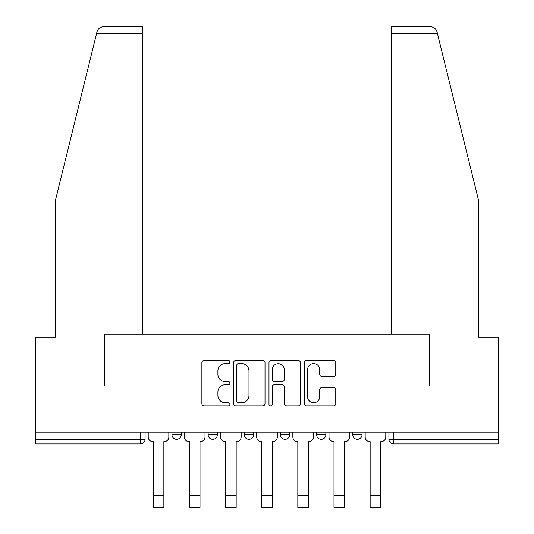 <?xml version="1.0" encoding="UTF-8"?>
<svg xmlns="http://www.w3.org/2000/svg" width="534" height="534" viewBox="0 0 534 534"><rect width="100%" height="100%" fill="white"/><g stroke="black" fill="none" stroke-linecap="round" stroke-linejoin="round"><path stroke-width="0.8" d="M229.914 362.025A1.595 1.595 0 0 0 228.325 360.43L204.148 360.43A2.276 2.276 0 0 0 201.879 362.706L201.879 403.657A2.276 2.276 0 0 0 204.148 405.933L228.325 405.933A1.595 1.595 0 0 0 229.914 404.338A1.595 1.595 0 0 0 228.325 402.749L225.194 402.749A7.282 7.282 0 0 1 217.912 395.467L217.912 392.056A7.282 7.282 0 0 1 225.194 384.774L228.325 384.774A1.595 1.595 0 0 0 229.914 383.178A1.595 1.595 0 0 0 228.325 381.59L225.194 381.59A7.282 7.282 0 0 1 217.912 374.307L217.912 370.896A7.282 7.282 0 0 1 225.194 363.614L228.325 363.614A1.595 1.595 0 0 0 229.914 362.025M352.76 432.086L352.76 434.636L362.032 434.636A4.632 4.632 0 0 1 357.393 439.275A4.632 4.632 0 0 1 352.76 434.636L352.76 432.086M280.443 432.086L280.443 434.636L289.715 434.636A4.632 4.632 0 0 1 285.076 439.275A4.632 4.632 0 0 1 280.443 434.636L280.443 432.086M333.49 376.47A2.276 2.276 0 0 0 335.766 374.194L335.766 362.706A2.276 2.276 0 0 0 333.49 360.43L306.643 360.43A2.276 2.276 0 0 0 304.367 362.706L304.367 403.657A2.276 2.276 0 0 0 306.643 405.933L333.49 405.933A2.276 2.276 0 0 0 335.766 403.657L335.766 389.78A2.276 2.276 0 0 0 333.49 387.504L322.002 387.504A2.276 2.276 0 0 0 319.726 389.78L319.726 396.662A6.088 6.088 0 0 1 313.638 402.749A6.088 6.088 0 0 1 307.551 396.662L307.551 369.702A6.088 6.088 0 0 1 313.638 363.614A6.088 6.088 0 0 1 319.726 369.702L319.726 374.194A2.276 2.276 0 0 0 322.002 376.47L333.49 376.47M96.547 33.655L96.961 31.987C98.009 28.696 100.265 26.934 103.709 26.7L142.304 26.7L142.304 33.655L96.547 33.655L55.382 200.537L55.382 337.288L35.451 337.288L35.451 385.962L104.524 385.962L104.524 334.277L429.476 334.277L429.476 385.962L498.549 385.962L498.549 432.086L35.451 432.086L35.451 439.275L145.081 439.275L145.081 432.086L145.081 439.275A4.632 4.632 0 0 1 140.449 443.908L35.451 443.908L35.451 439.275M142.304 33.655L142.304 334.277L104.29 334.277L104.29 385.962L35.451 385.962L35.451 432.086M265.011 362.706A2.276 2.276 0 0 0 262.735 360.43L235.888 360.43A2.276 2.276 0 0 0 233.612 362.706L233.612 403.657A2.276 2.276 0 0 0 235.888 405.933L262.735 405.933A2.276 2.276 0 0 0 265.011 403.657L265.011 362.706M271.265 360.43L298.112 360.43A2.276 2.276 0 0 1 300.388 362.706L300.388 403.657A2.276 2.276 0 0 1 298.112 405.933L286.624 405.933A2.276 2.276 0 0 1 284.348 403.657L284.348 387.05A2.276 2.276 0 0 0 282.072 384.774L274.449 384.774A2.276 2.276 0 0 0 272.173 387.05L272.173 404.338A1.595 1.595 0 0 1 270.584 405.933A1.595 1.595 0 0 1 268.989 404.338L268.989 362.706A2.276 2.276 0 0 1 271.265 360.43M388.919 432.086L388.919 439.275L498.549 439.275L498.549 443.908L393.551 443.908A4.632 4.632 0 0 1 388.919 439.275M498.549 432.086L498.549 439.275M362.032 434.636L362.032 432.086L362.032 434.636A4.632 4.632 0 0 1 357.393 439.275M325.873 432.086L325.873 434.636A4.632 4.632 0 0 1 321.234 439.275A4.632 4.632 0 0 1 316.602 434.636A4.632 4.632 0 0 0 321.234 439.275A4.632 4.632 0 0 0 325.873 434.636L325.873 432.086M316.602 432.086L316.602 434.636L325.873 434.636M289.715 432.086L289.715 434.636M253.557 432.086L253.557 434.636A4.632 4.632 0 0 1 248.924 439.275A4.632 4.632 0 0 1 244.285 434.636A4.632 4.632 0 0 0 248.924 439.275A4.632 4.632 0 0 0 253.557 434.636L244.285 434.636L244.285 432.086M208.126 432.086L208.126 434.636L217.398 434.636L217.398 432.086L217.398 434.636A4.632 4.632 0 0 1 212.766 439.275A4.632 4.632 0 0 1 208.126 434.636A4.632 4.632 0 0 0 212.766 439.275M171.968 432.086L171.968 434.636L181.24 434.636L181.24 432.086L181.24 434.636A4.632 4.632 0 0 1 176.607 439.275A4.632 4.632 0 0 1 171.968 434.636A4.632 4.632 0 0 0 176.607 439.275M140.449 432.086L140.449 443.908A4.632 4.632 0 0 0 145.081 439.275M238.391 363.614A1.595 1.595 0 0 0 236.796 365.209L236.796 401.154A1.595 1.595 0 0 0 238.391 402.749L241.688 402.749A7.282 7.282 0 0 0 248.971 395.467L248.971 370.896A7.282 7.282 0 0 0 241.688 363.614L238.391 363.614M284.348 369.815A6.088 6.088 0 0 0 278.261 363.727A6.088 6.088 0 0 0 272.173 369.815L272.173 379.314A2.276 2.276 0 0 0 274.449 381.59L282.072 381.59A2.276 2.276 0 0 0 284.348 379.314L284.348 369.815M148.212 436.952L148.212 432.086L148.212 436.952A4.632 4.632 0 0 0 152.844 441.591L153.198 441.591L153.198 463.612M152.844 441.591L153.198 441.591L153.198 507.3L163.858 507.3L163.858 441.591L164.205 441.591L163.858 441.591L163.858 463.612M168.837 436.952L168.837 432.086L168.837 436.952A4.632 4.632 0 0 1 164.205 441.591M184.37 436.952L184.37 432.086L184.37 436.952A4.632 4.632 0 0 0 189.003 441.591L189.35 441.591L189.35 463.612M189.003 441.591L189.35 441.591L189.35 507.3L200.016 507.3L200.016 441.591L200.363 441.591L200.016 441.591L200.016 463.612M204.996 436.952L204.996 432.086L204.996 436.952A4.632 4.632 0 0 1 200.363 441.591M220.529 436.952L220.529 432.086L220.529 436.952A4.632 4.632 0 0 0 225.161 441.591L225.508 441.591L225.508 463.612M225.161 441.591L225.508 441.591L225.508 507.3L236.175 507.3L236.175 441.591L236.522 441.591L236.175 441.591L236.175 463.612M241.154 436.952L241.154 432.086L241.154 436.952A4.632 4.632 0 0 1 236.522 441.591M96.961 31.987C97.602 30.118 97.602 30.118 96.961 31.987M437.453 33.655L437.039 31.987C436.398 30.118 436.398 30.118 437.039 31.987C436.398 30.118 436.398 30.118 437.039 31.987C435.991 28.696 433.735 26.934 430.291 26.7L391.696 26.7L391.696 334.277L429.71 334.277L429.71 385.962L498.549 385.962L498.549 337.288L478.618 337.288L478.618 200.537L437.453 33.655L391.696 33.655M256.687 436.952L256.687 432.086L256.687 436.952A4.632 4.632 0 0 0 261.32 441.591L261.667 441.591L261.667 463.612M261.32 441.591L261.667 441.591L261.667 507.3L272.333 507.3L272.333 441.591L272.68 441.591L272.333 441.591L272.333 463.612M277.313 436.952L277.313 432.086L277.313 436.952A4.632 4.632 0 0 1 272.68 441.591M292.846 436.952L292.846 432.086L292.846 436.952A4.632 4.632 0 0 0 297.478 441.591L297.825 441.591L297.825 463.612M297.478 441.591L297.825 441.591L297.825 507.3L308.492 507.3L308.492 441.591L308.839 441.591L308.492 441.591L308.492 463.612M313.471 436.952L313.471 432.086L313.471 436.952A4.632 4.632 0 0 1 308.839 441.591M329.004 436.952L329.004 432.086L329.004 436.952A4.632 4.632 0 0 0 333.637 441.591L333.984 441.591L333.984 463.612M333.637 441.591L333.984 441.591L333.984 507.3L344.65 507.3L344.65 441.591L344.997 441.591L344.65 441.591L344.65 463.612M349.63 436.952L349.63 432.086L349.63 436.952A4.632 4.632 0 0 1 344.997 441.591M365.163 436.952L365.163 432.086L365.163 436.952A4.632 4.632 0 0 0 369.795 441.591L370.142 441.591L370.142 463.612M369.795 441.591L370.142 441.591L370.142 507.3L380.802 507.3L380.802 441.591L381.156 441.591L380.802 441.591L380.802 463.612M385.788 436.952L385.788 432.086L385.788 436.952A4.632 4.632 0 0 1 381.156 441.591M393.551 432.086L393.551 443.908M163.858 495.592L153.198 495.592M200.016 495.592L189.35 495.592M236.175 495.592L225.508 495.592M272.333 495.592L261.667 495.592M308.492 495.592L297.825 495.592M344.65 495.592L333.984 495.592M380.802 495.592L370.142 495.592"/></g></svg>
